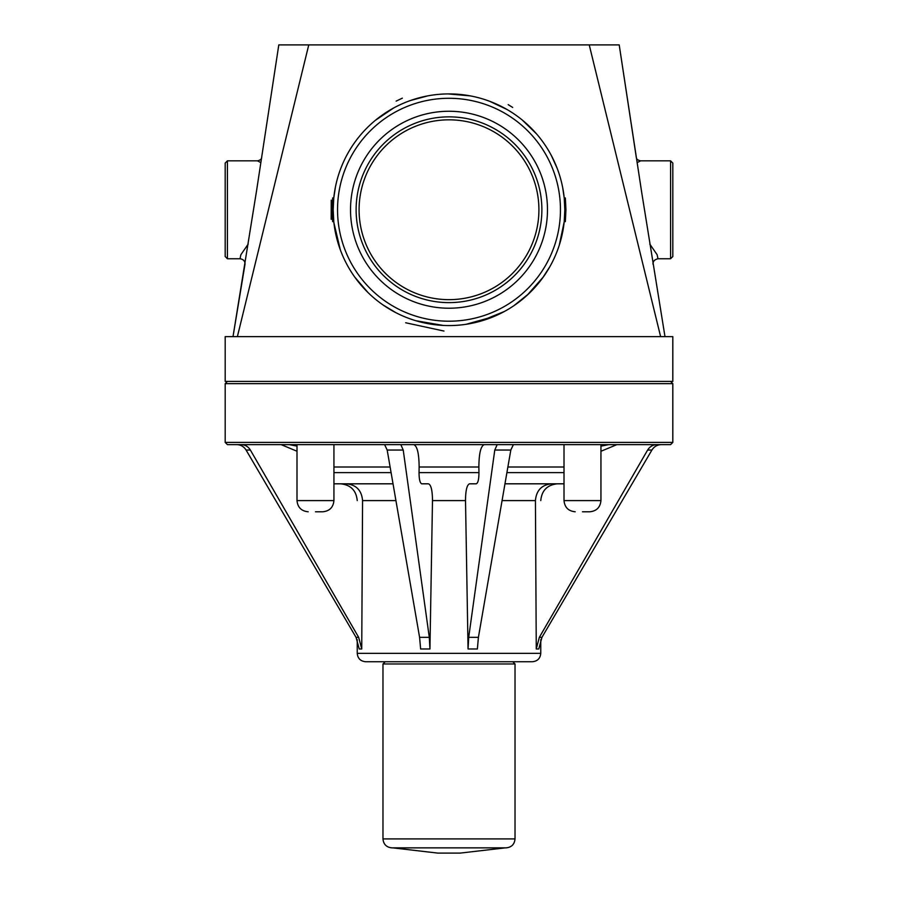<?xml version="1.0" encoding="UTF-8"?>
<svg xmlns="http://www.w3.org/2000/svg" width="898" height="898" viewBox="0 0 898 898"><rect width="100%" height="100%" fill="white"/><g stroke="black" fill="none" stroke-linecap="round" stroke-linejoin="round"><path stroke-width="1.35" d="M449 299.651A89.912 89.912 0 0 1 371.132 164.783A89.912 89.912 0 0 1 526.868 164.783A89.912 89.912 0 0 1 449 299.651M582.476 511.781L589.75 511.781C596.541 511.119 600.279 507.392 600.942 500.59L564.011 500.59C564.685 507.392 568.412 511.119 575.203 511.781M315.467 511.781L322.741 511.781C329.532 511.119 333.259 507.392 333.933 500.59L297.002 500.59C297.665 507.392 301.402 511.119 308.194 511.781M392.808 847.869L437.809 853.1L460.191 853.1L505.192 847.869M540.764 653.34L357.236 653.34C357.73 658.447 360.536 661.242 365.632 661.736L532.368 661.736C537.464 661.242 540.27 658.447 540.764 653.34L540.764 639.623M647.626 450.044L651.914 450.044L541.943 637.344L538.766 648.985L536.263 648.985L539.339 637.344L647.626 450.044C649.782 446.575 652.857 444.768 656.853 444.633M651.914 450.044C654.114 446.575 657.201 444.768 661.197 444.633C657.201 444.768 654.114 446.575 651.914 450.044M600.942 446.149L608.765 444.633M502.072 500.59L535.433 500.59L536.263 648.985L535.433 500.59C536.342 490.387 541.73 484.785 551.596 483.809M672.815 442.4L225.185 442.4L227.418 444.633L670.582 444.633L672.815 442.4L672.815 383.648L670.582 381.403M500.5 444.633L513.387 444.633L510.816 450.044L478.41 637.344L477.377 648.985L468.06 648.985L465.512 500.59C465.591 490.387 466.949 484.785 469.575 483.809L476.254 483.809C478.005 483.135 478.903 479.409 478.96 472.617L478.87 467.016C478.982 453.423 480.789 445.958 484.28 444.633M384.613 444.633L400.834 444.633L384.613 444.633L387.184 450.044L419.591 637.344L420.623 648.985L429.94 648.985L432.488 500.59L465.512 500.59L468.06 648.985L468.7 637.344L494.776 450.044L497.166 444.633M346.404 483.809C356.27 484.785 361.658 490.387 362.567 500.59L361.737 648.985L359.234 648.985L356.057 637.344L246.086 450.044C243.886 446.575 240.799 444.768 236.803 444.633C240.799 444.768 243.886 446.575 246.086 450.044L250.374 450.044C248.218 446.575 245.143 444.768 241.147 444.633L297.002 444.633L297.002 500.59M333.933 500.59L333.933 444.633L397.5 444.633M400.834 444.633L403.224 450.044L400.834 444.633L413.72 444.633C417.211 445.958 419.018 453.423 419.13 467.016L419.04 472.617C419.097 479.409 419.995 483.135 421.746 483.809L428.425 483.809C431.051 484.785 432.409 490.387 432.488 500.59M428.425 483.809L421.746 483.809M504.968 483.809L564.011 483.809M387.184 450.044L403.224 450.044L429.3 637.344L429.94 648.985M289.235 444.633L297.002 446.126M333.933 483.809L393.032 483.809M250.374 450.044L358.661 637.344L361.737 648.985M672.815 381.403L225.185 381.403L225.185 336.649L672.815 336.649L672.815 381.403M385.321 112.991L390.81 109.601M338.714 44.9L315.49 44.9M582.51 44.9L559.286 44.9M333.18 209.795L332.058 209.795L332.653 197.953L333.764 198.065L333.18 209.795L333.775 221.525L332.664 221.638L332.271 216.845M332.058 209.795L332.664 221.638M332.114 206.125L332.361 201.32M332.058 209.492L332.069 208.022M564.225 221.525L564.82 209.795L565.942 209.795L565.336 221.638L564.225 221.525L563.854 224.736M564.82 209.795L564.236 198.065L565.347 197.953L565.942 209.795M225.185 181.957L225.185 237.633M672.815 237.633L672.815 181.957M395.883 312.672L383.132 305.017M367.933 292.467L354.845 277.19M340.286 249.711L333.921 222.872M333.764 198.065L335.425 187.02M339.725 171.338C344.046 159.148 350.097 148.114 357.875 138.247M375.353 120.343L393.526 108.063M410.655 100.453L427.673 95.895M448.203 93.92L470.058 95.85M489.668 101.294L506.955 109.455M522.266 120.04L536.577 133.937M551.361 155.534L557.13 168.218M562.642 187.345L564.236 198.065M564.191 221.873L559.297 245.098M549.879 266.65L542.471 278.144M528.686 293.792L513.97 305.623M493.709 316.59L466.118 324.29M443.141 325.413L415.897 320.732M636.334 157.633L619.205 44.9L278.795 44.9L256.559 190.769L233.009 336.649L245.008 264.18C245.064 261.105 243.403 259.298 240.035 258.759L227.418 258.759L227.418 160.832L225.185 163.077L225.185 256.514L227.418 258.759M449 325.57A115.82 115.82 0 0 0 549.307 151.829A115.82 115.82 0 0 0 348.693 151.829A115.82 115.82 0 0 0 449 325.57A115.82 115.82 0 0 0 549.307 151.829A115.82 115.82 0 0 0 348.693 151.829A115.82 115.82 0 0 0 449 325.57M449 308.216A98.477 98.477 0 0 0 534.288 160.506A98.477 98.477 0 0 0 363.712 160.506A98.477 98.477 0 0 0 449 308.216M479.936 321.361L504.249 311.539M527.261 295.128L543.346 276.932M512.679 112.991L508.986 110.656M495.067 103.472L491.576 102.024M424.215 322.887L436.069 324.84M508.167 104.617L512.679 107.434M443.949 331.048L405.671 322.764M331.182 219.303L331.227 200.187M396.141 101.126L402.36 98.163M637.109 162.65L640.622 160.832M652.992 264.18C652.902 261.397 654.552 259.578 657.965 258.759L657.145 254.729L649.793 244.099M261.655 157.711C261.475 159.215 260.083 160.248 257.479 160.843L260.891 162.65M248.207 244.099L240.866 254.729L240.035 258.759M670.582 258.759L672.815 256.514L672.815 163.077L670.582 160.832L670.582 258.759L657.965 258.759M449 302.626A92.887 92.887 0 0 0 529.438 163.301A92.887 92.887 0 0 0 368.562 163.301A92.887 92.887 0 0 0 449 302.626M359.469 44.9L538.531 44.9L359.469 44.9M449 838.912L515.025 838.912C514.498 844.356 511.512 847.342 506.068 847.869L391.932 847.869C386.488 847.342 383.502 844.356 382.975 838.912L449 838.912M382.975 838.912L382.975 663.97L515.025 663.97L512.792 661.736M541.943 637.344L539.339 637.344M362.567 500.59L395.928 500.59M419.13 467.016L478.87 467.016M419.04 472.617L478.96 472.617M225.185 442.4L225.185 383.648L672.815 383.648M478.41 637.344L468.7 637.344M494.776 450.044L510.816 450.044M506.91 472.617L564.011 472.617M507.875 467.016L564.011 467.016M429.3 637.344L419.591 637.344M333.933 467.016L390.125 467.016M333.933 472.617L391.09 472.617M358.661 637.344L356.057 637.344M308.766 44.9L237.375 336.649M589.234 44.9L660.625 336.649M449 321.203A111.464 111.464 0 0 1 352.476 154.007A111.464 111.464 0 0 1 545.524 154.007A111.464 111.464 0 0 1 449 321.203M564.011 444.633L564.011 500.59M600.942 444.633L600.942 500.59M505.406 847.847L506.068 847.869M392.594 847.847L391.932 847.869M515.025 838.912L515.025 663.97M382.975 663.97L385.208 661.736M600.942 451.279L616.859 444.633M540.764 500.59C541.763 490.398 547.353 484.797 557.546 483.809M357.236 653.34L357.236 639.623M297.002 451.234L281.141 444.633M357.236 500.59C356.237 490.398 350.647 484.797 340.454 483.809M225.185 383.648L227.418 381.403M636.345 157.689C636.502 159.193 637.894 160.248 640.51 160.832L670.582 160.832M257.479 160.832L227.418 160.832M619.205 44.9L641.666 192.217L664.991 336.649"/></g></svg>
